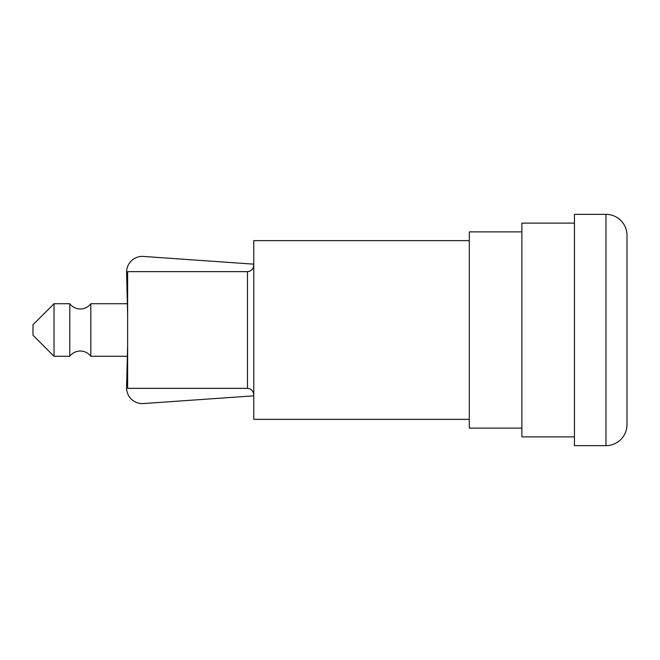 <?xml version="1.0" encoding="UTF-8"?>
<svg xmlns="http://www.w3.org/2000/svg" width="660" height="660" viewBox="0 0 660 660"><rect width="100%" height="100%" fill="white"/><g stroke="black" fill="none" stroke-linecap="round" stroke-linejoin="round"><path stroke-width="0.99" d="M253.778 395.018C253.358 390.935 251.254 388.707 247.467 388.352L127.619 388.352L127.619 271.648L247.467 271.648C251.254 271.293 253.358 269.065 253.778 264.982M469.301 240.636L253.778 240.636L253.778 419.364L469.301 419.364M521.87 231.874L469.301 231.874L469.301 428.126L521.87 428.126M574.431 223.113L521.87 223.113L521.87 436.887L574.431 436.887M574.431 214.351L574.431 445.648L605.971 445.648A21.029 21.029 0 0 0 627 424.619L627 235.381A21.029 21.029 0 0 0 605.971 214.351L574.431 214.351M127.619 345.774L126.571 387.536A15.774 15.774 0 0 0 143.435 403.557L253.778 395.835M253.778 264.165L143.435 256.443A15.774 15.774 0 0 0 126.571 272.464L127.619 314.226M127.141 356.284L90.824 356.284A13.142 13.142 0 0 0 69.795 356.284L54.029 356.284L33 335.255L33 324.745L54.029 303.715L54.029 356.284M127.141 303.715L90.824 303.715L90.824 356.284M90.824 303.715A13.142 13.142 0 0 1 69.795 303.715L69.795 356.284M69.795 303.715L54.029 303.715M247.467 388.352L247.467 271.648M605.971 214.351L605.971 445.648"/></g></svg>
